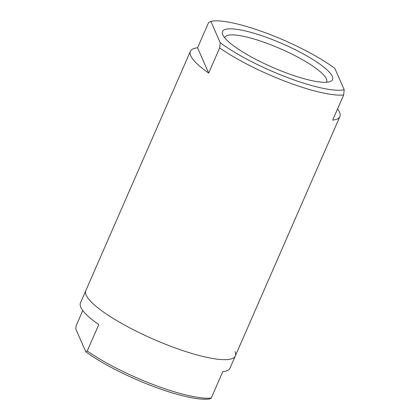 <?xml version="1.0" encoding="UTF-8"?>
<svg xmlns="http://www.w3.org/2000/svg" width="420" height="420" viewBox="0 0 420 420"><rect width="100%" height="100%" fill="white"/><g stroke="black" fill="none" stroke-linecap="round" stroke-linejoin="round"><path stroke-width="0.63" d="M337.549 108.948A81.569 17.378 -156.4 0 1 339.518 112.198A81.569 17.378 -156.4 0 1 339.869 116.618A81.569 17.378 -156.4 0 1 332.666 120.13L343.655 94.973A81.569 17.378 -156.4 0 1 219.66 47.912L208.666 73.064A81.569 17.378 -156.4 0 1 190.722 55.724A81.569 17.378 -156.4 0 1 190.37 51.303A81.569 17.378 -156.4 0 1 197.573 47.791L208.561 22.638L210.835 21.336A77.947 16.606 -156.4 0 1 267.939 33.715A77.947 16.606 -156.4 0 1 334.834 68.402L344.216 89.78A77.947 16.606 -156.4 0 1 287.117 77.406A77.947 16.606 -156.4 0 1 220.222 42.719L219.66 47.912M82.782 310.532L76.146 325.726L75.784 328.944L85.832 351.839A79.306 16.895 23.6 0 0 209.832 398.9L211.239 398.06A81.569 17.378 -156.4 0 1 87.239 350.999L98.763 324.629A81.569 17.378 23.6 0 1 80.819 307.282A81.569 17.378 23.6 0 1 80.467 302.862L85.785 290.693A81.569 17.378 23.6 0 0 86.137 295.108A81.569 17.378 23.6 0 0 162.083 342.867A81.569 17.378 23.6 0 0 235.284 356.003A81.569 17.378 -156.4 0 1 162.083 342.867A81.569 17.378 -156.4 0 1 86.137 295.108A81.569 17.378 -156.4 0 1 85.785 290.693L190.37 51.303M222.763 34.771A60.044 12.789 23.6 0 0 272.601 67.368A60.044 12.789 23.6 0 0 330.11 81.575A60.044 12.789 23.6 0 0 332.294 76.346A60.044 12.789 23.6 0 0 270.333 38.803A60.044 12.789 23.6 0 0 222.71 34.655A60.044 12.789 23.6 0 0 222.763 34.771M326.398 82.257A55.514 11.828 23.6 0 0 326.623 81.842A55.514 11.828 23.6 0 0 326.387 78.834A55.514 11.828 23.6 0 0 274.701 46.331A55.514 11.828 23.6 0 0 224.884 37.391A55.514 11.828 23.6 0 0 224.737 37.842M208.666 73.064L197.573 47.791M210.835 21.336L220.222 42.719M343.655 94.973L344.216 89.78M234.932 351.587A81.569 17.378 -156.4 0 1 235.284 356.003L339.869 116.618M211.239 398.06L222.763 371.69A81.569 17.378 23.6 0 0 229.966 368.177L235.284 356.003M87.239 350.999L85.832 351.839"/></g></svg>
